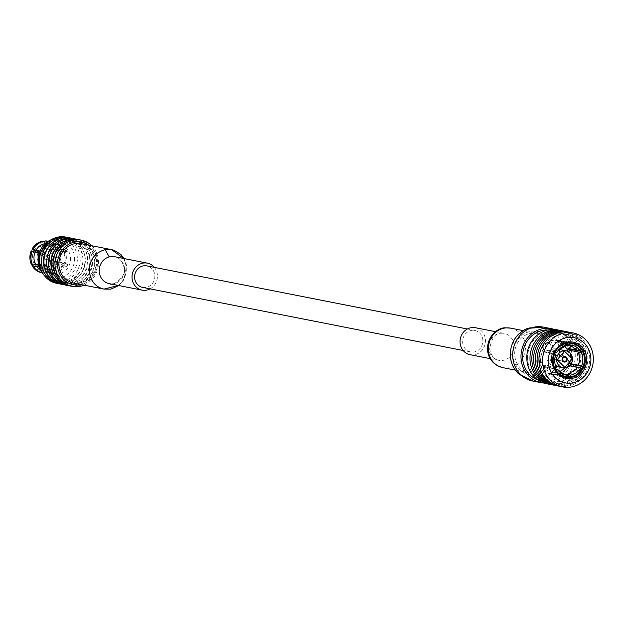 <?xml version="1.0" encoding="UTF-8"?>
<svg xmlns="http://www.w3.org/2000/svg" width="624" height="624" viewBox="0 0 624 624"><rect width="100%" height="100%" fill="white"/><g stroke="black" fill="none" stroke-linecap="round" stroke-linejoin="round"><path stroke-width="0.47" stroke-dasharray="3.12 2.34" d="M482.867 340.493A10.951 10.093 101.1 0 0 474.864 330.455A10.951 10.093 101.1 0 0 462.852 339.261A10.951 10.093 101.1 0 0 470.636 351.952A10.951 10.093 101.1 0 0 482.867 340.493M142.607 287.391A10.951 10.093 101.1 0 0 154.846 275.933A10.951 10.093 101.1 0 0 146.843 265.894M475.402 327.717A13.744 12.659 -78.9 0 1 485.176 343.652A13.744 12.659 -78.9 0 1 470.098 354.697M532.654 333.083A20.132 18.548 101.1 0 0 514.683 354.424A20.132 18.548 101.1 0 0 529.394 372.879A20.132 18.548 101.1 0 0 551.476 356.702A20.132 18.548 101.1 0 0 537.17 333.364A20.132 18.548 101.1 0 0 532.654 333.083M512.928 354.549A22.027 20.296 -78.9 0 1 542.857 333.419A22.027 20.296 -78.9 0 1 544.05 371.389A22.027 20.296 -78.9 0 1 512.928 354.549M554.564 329.488A27.479 25.319 -78.9 0 1 571.233 360.586A27.479 25.319 -78.9 0 1 544.027 383.05M547.872 329.995A25.787 23.759 -78.9 0 1 551.366 330.4A25.787 23.759 -78.9 0 1 569.696 360.29A25.787 23.759 -78.9 0 1 541.406 381.007A25.787 23.759 -78.9 0 1 538.021 380.047M527.608 358.363A25.787 23.759 -78.9 0 1 556.405 331.391A25.787 23.759 -78.9 0 1 574.735 361.28A25.787 23.759 -78.9 0 1 546.445 381.997A25.787 23.759 -78.9 0 1 527.608 358.363M557.505 329.878A27.479 25.319 -78.9 0 1 577.044 361.733A27.479 25.319 -78.9 0 1 546.889 383.807M561.608 330.704A27.479 25.319 -78.9 0 1 580.226 362.357A27.479 25.319 -78.9 0 1 551 384.602M562.528 330.868A27.479 25.319 -78.9 0 1 582.059 362.723A27.479 25.319 -78.9 0 1 551.912 384.797M565.165 331.406A27.479 25.319 -78.9 0 1 583.814 363.067A27.479 25.319 -78.9 0 1 554.557 385.297M566.062 331.562A27.479 25.319 -78.9 0 1 585.593 363.418A27.479 25.319 -78.9 0 1 555.446 385.492M568.721 332.108A27.479 25.319 -78.9 0 1 587.34 363.761A27.479 25.319 -78.9 0 1 558.113 385.999M569.642 332.264A27.479 25.319 -78.9 0 1 589.173 364.12A27.479 25.319 -78.9 0 1 559.026 386.201M570.905 356.234A17.402 16.029 101.1 0 0 558.199 340.291A17.402 16.029 101.1 0 0 539.113 354.268A17.402 16.029 101.1 0 0 551.476 374.431A17.402 16.029 101.1 0 0 570.905 356.234M539.159 358.465A16.965 15.631 -78.9 0 1 558.113 340.712A16.965 15.631 -78.9 0 1 570.172 360.383A16.965 15.631 -78.9 0 1 551.561 374.01A16.965 15.631 -78.9 0 1 539.159 358.465M577.192 350.563L579.111 350.938M570.882 364.229L570.757 364.198A16.965 15.631 -78.9 0 1 570.554 364.666M570.063 365.687A16.965 15.631 -78.9 0 1 569.821 366.124L582.122 368.542M568.3 376.498L557.996 374.47A16.965 15.631 -78.9 0 1 556.015 374.603L568.316 377.029M555.867 370.344L543.722 367.949A16.965 15.631 -78.9 0 1 542.669 366.171L554.876 368.573M553.207 362.669A16.965 15.631 -78.9 0 1 553.106 361.202A16.965 15.631 -78.9 0 1 554.502 353.59L542.201 351.172A16.965 15.631 -78.9 0 1 543.13 349.253L555.43 351.671M566.514 343.177L554.954 340.907A16.965 15.631 -78.9 0 1 556.943 340.766L567.973 342.935M581.537 349.838L569.236 347.42A16.965 15.631 -78.9 0 1 570.079 348.808M556.319 367.637L544.019 365.219L542.669 366.171M544.019 365.219A15.249 14.048 101.1 0 0 545.072 366.998L543.722 367.949M545.072 366.998L554.089 368.776A15.249 14.048 -78.9 0 0 562.552 374.423L551.889 372.325A15.249 14.048 101.1 0 0 559.408 371.592M566.257 374.205L564.985 374.665L555.961 372.895L556.015 374.603M555.961 372.895A15.249 14.048 101.1 0 0 557.942 372.754L557.996 374.47M557.942 372.754L566.966 374.533A15.249 14.048 -78.9 0 0 575.749 369.548M569.696 365.609L568.417 365.36L569.821 366.124M568.417 365.36A15.249 14.048 101.1 0 0 569.353 363.441L570.757 364.198M569.353 363.441L571.155 363.8M567.887 348.371L569.236 347.42M576.857 350.142L576.904 350.15A15.249 14.048 -78.9 0 0 568.441 344.495L557.786 342.397A15.249 14.048 101.1 0 0 540.751 358.348A15.249 14.048 101.1 0 0 551.889 372.325M567.154 345.15L566.015 344.253L556.99 342.482L556.943 340.766M556.99 342.482A15.249 14.048 101.1 0 0 555.009 342.615L554.954 340.907M555.009 342.615L564.034 344.393L566.327 345.485M555.11 352.271L544.534 350.009L543.13 349.253M544.534 350.009A15.249 14.048 101.1 0 0 543.605 351.928L542.201 351.172M543.605 351.928L555.906 354.354M553.043 366.99A15.249 14.048 -78.9 0 1 551.413 360.446A15.249 14.048 -78.9 0 1 552.622 353.707M564.767 367.817A15.249 14.048 101.1 0 0 567.988 351.445M564.455 345.93A15.249 14.048 101.1 0 0 557.786 342.397M553.558 351.788A15.249 14.048 -78.9 0 1 564.034 344.393M566.015 344.253A15.249 14.048 -78.9 0 1 568.441 344.495M564.985 374.665A15.249 14.048 -78.9 0 1 562.552 374.423M546.905 357.919A8.588 7.917 -78.9 0 1 556.499 348.933A8.588 7.917 -78.9 0 1 562.606 358.894A8.588 7.917 -78.9 0 1 553.176 365.797A8.588 7.917 -78.9 0 1 546.905 357.919M565.172 356.554A2.792 2.574 101.1 0 0 562.076 358.784A2.792 2.574 101.1 0 0 564.096 362.029M555.344 356.936A2.145 1.981 101.1 0 0 551.421 356.694A2.145 1.981 101.1 0 0 552.95 359.182A2.145 1.981 101.1 0 0 555.344 356.936M34.242 250.52A11.864 10.928 -78.9 0 1 42.05 245.014L41.98 242.869A14.009 12.909 -78.9 0 0 32.487 249.569M31.933 263.539A14.009 12.909 -78.9 0 1 31.551 251.495L33.306 252.447A11.864 10.928 -78.9 0 0 33.618 262.345L31.933 263.539L31.645 264.95M35.88 250.848A11.864 10.928 -78.9 0 1 43.688 245.333A11.864 10.928 -78.9 0 1 45.677 245.201A11.864 10.928 -78.9 0 1 47.338 245.38A11.864 10.928 -78.9 0 1 53.789 249.592A11.864 10.928 -78.9 0 1 54.842 251.371A11.864 10.928 -78.9 0 1 55.154 261.277A11.864 10.928 -78.9 0 1 54.218 263.195A11.864 10.928 -78.9 0 1 46.41 268.71A11.864 10.928 -78.9 0 1 44.429 268.843L42.791 268.523L42.853 270.668A14.009 12.909 -78.9 0 1 32.978 265.325M42.791 268.523A11.864 10.928 -78.9 0 1 41.122 268.336A11.864 10.928 -78.9 0 1 34.671 264.131L33.673 264.833M54.335 263.827A14.009 12.909 -78.9 0 1 44.842 270.527L44.772 268.382A11.864 10.928 -78.9 0 0 52.58 262.876L57.353 264.997A16.068 14.804 -78.9 0 1 46.238 272.844L44.842 270.527M54.889 249.857A14.009 12.909 -78.9 0 1 55.271 261.908L53.516 260.957A11.864 10.928 -78.9 0 0 53.204 251.051L54.889 249.857L57.845 248.976A16.068 14.804 -78.9 0 1 58.289 263.078L55.271 261.908M43.251 241.075L41.98 242.869M31.2 250.84L31.551 251.495M42.853 270.668L44.257 272.984A16.068 14.804 -78.9 0 1 41.644 272.727M44.257 272.984L45.334 273.203A16.068 14.804 -78.9 0 1 42.721 272.945A16.068 14.804 -78.9 0 1 41.925 272.758M57.353 264.997L58.438 265.216A16.068 14.804 -78.9 0 1 47.315 273.062L46.238 272.844M57.845 248.976L58.929 249.187A16.068 14.804 -78.9 0 1 59.366 263.289L58.289 263.078M45.029 243.633A14.009 12.909 -78.9 0 1 45.474 243.555L45.365 243.337M45.334 273.203L46.348 271.354A14.009 12.909 -78.9 0 1 44.195 271.136A14.009 12.909 -78.9 0 1 39.959 269.404M58.438 265.216L57.829 264.514A14.009 12.909 -78.9 0 1 48.329 271.214L47.315 273.062M58.929 249.187L58.383 250.544A14.009 12.909 -78.9 0 1 58.765 262.595L59.366 263.289M39.819 251.012L41.262 251.3A14.009 12.909 -78.9 0 1 50.762 244.6L45.474 243.555M38.423 264.818L40.708 265.27A14.009 12.909 -78.9 0 1 40.326 253.219L39.07 252.97M46.348 271.354L51.636 272.392A14.009 12.909 -78.9 0 1 49.483 272.173A14.009 12.909 -78.9 0 1 41.761 267.049L38.844 266.479M57.829 264.514L63.118 265.551A14.009 12.909 -78.9 0 1 53.617 272.259L48.329 271.214M58.383 250.544L63.671 251.581A14.009 12.909 -78.9 0 1 64.046 263.632L58.765 262.595M41.262 251.3L41.129 251.051A14.789 13.627 -78.9 0 1 51.238 243.922L50.762 244.6M40.708 265.27L40.599 265.801A14.789 13.627 -78.9 0 1 39.031 259.483A14.789 13.627 -78.9 0 1 40.193 252.977L40.326 253.219M51.636 272.392L52.166 273.273A14.789 13.627 -78.9 0 1 49.834 273.039A14.789 13.627 -78.9 0 1 41.652 267.579L41.761 267.049M63.118 265.551L64.256 265.996A14.789 13.627 -78.9 0 1 54.148 273.133L53.617 272.259M63.671 251.581L64.787 251.254A14.789 13.627 -78.9 0 1 65.192 264.077L64.046 263.632M46.823 242.151L47.455 243.415L52.744 244.46L53.227 243.781L55.801 244.288L55.895 247.205A11.864 10.928 101.1 0 0 53.906 247.346L42.05 245.014M36.27 264.397A11.864 10.928 -78.9 0 1 35.264 262.673L33.618 262.345M40.599 265.801L43.173 266.308L45.482 264.685L35.264 262.673A11.864 10.928 -78.9 0 1 34.952 252.767L33.306 252.447M52.166 273.273L54.74 273.78L54.647 270.855L44.429 268.843A11.864 10.928 -78.9 0 1 42.76 268.663A11.864 10.928 -78.9 0 1 36.309 264.451M35.334 264.256L34.671 264.131M64.256 265.996L66.83 266.503L64.436 265.208L52.58 262.876M54.647 270.855A11.864 10.928 101.1 0 0 56.636 270.715L44.772 268.382M64.787 251.254L67.369 251.761L65.06 253.383L53.204 251.051M64.436 265.208A11.864 10.928 101.1 0 0 65.372 263.289L53.516 260.957M43.969 242.728A14.009 12.909 -78.9 0 1 53.843 248.079L52.151 249.265A11.864 10.928 -78.9 0 0 45.7 245.06A11.864 10.928 -78.9 0 0 44.031 244.873L43.969 242.728L44.6 241.831M47.845 241.192A16.068 14.804 -78.9 0 1 56.8 247.19L53.843 248.079M48.118 241.27A16.068 14.804 -78.9 0 1 48.929 241.402A16.068 14.804 -78.9 0 1 57.876 247.408L56.8 247.19M47.455 243.415A14.009 12.909 -78.9 0 1 49.608 243.641A14.009 12.909 -78.9 0 1 57.338 248.765L57.876 247.408M52.744 244.46A14.009 12.909 -78.9 0 1 54.896 244.678A14.009 12.909 -78.9 0 1 62.618 249.803L57.338 248.765M53.227 243.781A14.789 13.627 -78.9 0 1 55.552 244.015A14.789 13.627 -78.9 0 1 63.734 249.467L62.618 249.803M41.129 251.051L43.711 251.558A14.789 13.627 101.1 0 0 42.775 253.484L40.193 252.977M43.251 260.317A14.789 13.627 -78.9 0 1 59.764 244.842A14.789 13.627 -78.9 0 1 70.278 261.986A14.789 13.627 -78.9 0 1 54.054 273.866A14.789 13.627 -78.9 0 1 43.251 260.317M43.173 266.308A14.789 13.627 101.1 0 0 44.226 268.086L41.652 267.579M54.74 273.78A14.789 13.627 101.1 0 0 56.722 273.64L54.148 273.133M66.83 266.503A14.789 13.627 101.1 0 0 67.766 264.584L65.192 264.077M67.369 251.761A14.789 13.627 101.1 0 0 66.316 249.974L63.734 249.467M55.801 244.288A14.789 13.627 101.1 0 0 53.82 244.429L51.238 243.922M40.966 261.456A21.255 19.578 -78.9 0 1 64.701 239.226A21.255 19.578 -78.9 0 1 79.81 263.866A21.255 19.578 -78.9 0 1 56.495 280.933A21.255 19.578 -78.9 0 1 40.966 261.456M65.793 237.089A23.564 21.707 -78.9 0 1 82.54 264.404A23.564 21.707 -78.9 0 1 56.69 283.327M69.046 237.767A23.564 21.707 -78.9 0 1 84.575 264.802A23.564 21.707 -78.9 0 1 59.959 283.936M49.514 245.95A21.255 19.578 -78.9 0 1 67.376 239.756A21.255 19.578 -78.9 0 1 82.485 264.389A21.255 19.578 -78.9 0 1 59.171 281.463A21.255 19.578 -78.9 0 1 44.99 268.96M46.09 262.47A21.255 19.578 -78.9 0 1 69.833 240.24A21.255 19.578 -78.9 0 1 84.934 264.872A21.255 19.578 -78.9 0 1 61.62 281.947A21.255 19.578 -78.9 0 1 46.09 262.47M70.278 237.97A23.564 21.707 -78.9 0 1 87.025 265.286A23.564 21.707 -78.9 0 1 61.175 284.209M73.882 238.703A23.564 21.707 -78.9 0 1 89.739 265.816A23.564 21.707 -78.9 0 1 64.787 284.903M48.805 263A21.255 19.578 -78.9 0 1 72.548 240.77A21.255 19.578 -78.9 0 1 87.649 265.403A21.255 19.578 -78.9 0 1 64.334 282.477A21.255 19.578 -78.9 0 1 48.805 263M50.591 263.351A21.255 19.578 -78.9 0 1 74.334 241.121A21.255 19.578 -78.9 0 1 89.435 265.762A21.255 19.578 -78.9 0 1 66.121 282.828A21.255 19.578 -78.9 0 1 50.591 263.351M74.779 238.859A23.564 21.707 -78.9 0 1 91.525 266.167A23.564 21.707 -78.9 0 1 65.676 285.098M78.398 239.593A23.564 21.707 -78.9 0 1 94.24 266.705A23.564 21.707 -78.9 0 1 69.311 285.792M53.305 263.89A21.255 19.578 -78.9 0 1 77.048 241.66A21.255 19.578 -78.9 0 1 92.149 266.292A21.255 19.578 -78.9 0 1 68.835 283.366A21.255 19.578 -78.9 0 1 53.305 263.89M55.13 264.248A21.255 19.578 -78.9 0 1 78.874 242.018A21.255 19.578 -78.9 0 1 93.974 266.651A21.255 19.578 -78.9 0 1 70.66 283.725A21.255 19.578 -78.9 0 1 55.13 264.248M79.318 239.749A23.564 21.707 -78.9 0 1 96.065 267.064A23.564 21.707 -78.9 0 1 70.216 285.987M91.775 245.747A23.564 21.707 -78.9 0 1 84.022 285.16M88.686 245.138A21.661 19.952 -78.9 0 1 97.055 267.259A21.661 19.952 -78.9 0 1 80.925 284.552M73.601 283.109A20.085 18.502 101.1 0 0 95.628 266.978A20.085 18.502 101.1 0 0 81.354 243.695M55.895 247.205L44.031 244.873M65.06 253.383A11.864 10.928 101.1 0 0 64.015 251.605L52.151 249.265M37.112 257.579A8.588 7.917 -78.9 0 1 46.706 248.594A8.588 7.917 -78.9 0 1 52.814 258.547A8.588 7.917 -78.9 0 1 43.391 265.45A8.588 7.917 -78.9 0 1 37.112 257.579M43.711 251.558L46.106 252.86A11.864 10.928 101.1 0 0 45.17 254.779L34.952 252.767A11.864 10.928 -78.9 0 1 35.178 252.205M53.906 247.346L53.82 244.429M64.015 251.605L66.316 249.974M65.372 263.289L67.766 264.584M56.636 270.715L56.722 273.64M45.482 264.685A11.864 10.928 101.1 0 0 46.527 266.464L44.226 268.086M46.527 266.464L38.431 264.872M45.17 254.779L42.775 253.484M46.106 252.86L39.577 251.573M49.413 259.997A8.588 7.917 -78.9 0 1 59.015 251.012A8.588 7.917 -78.9 0 1 65.114 260.972A8.588 7.917 -78.9 0 1 55.692 267.875A8.588 7.917 -78.9 0 1 49.413 259.997M55.364 259.584A2.145 1.981 -78.9 0 1 57.767 257.338A2.145 1.981 -78.9 0 1 59.296 259.826A2.145 1.981 -78.9 0 1 55.364 259.584M43.477 257.244A2.145 1.981 101.1 0 0 47.401 257.486A2.145 1.981 101.1 0 0 45.88 254.998A2.145 1.981 101.1 0 0 43.477 257.244M44.062 257.088A1.076 0.991 -78.9 0 1 45.521 256.058A1.076 0.991 -78.9 0 1 45.575 257.915A1.076 0.991 -78.9 0 1 44.062 257.088M114.559 256.69C119.449 257.579 122.616 261.362 124.051 268.039C127.53 276.221 111.61 287.485 109.27 283.67A13.744 12.659 101.1 0 0 124.621 269.295A13.744 12.659 101.1 0 0 114.574 256.698M118.404 285.472C126.617 278.039 128.388 269.045 123.708 258.492C128.388 269.045 126.617 278.039 118.404 285.472M150.111 288.865A13.744 12.659 101.1 0 0 157.42 275.753A13.744 12.659 101.1 0 0 154.346 267.368M501.025 333.177A13.744 12.659 -78.9 0 1 504.106 333.364A13.744 12.659 -78.9 0 1 513.88 349.3A13.744 12.659 -78.9 0 1 498.802 360.344A13.744 12.659 -78.9 0 1 488.795 346.07A13.744 12.659 -78.9 0 1 501.025 333.177M510.713 328.154L510.736 328.162A20.132 18.548 -78.9 0 1 525.041 351.515A20.132 18.548 -78.9 0 1 502.936 367.669L502.96 367.676M527.42 328.442A26.637 24.539 -78.9 0 1 559.057 358.192A26.637 24.539 -78.9 0 1 518.505 373.729M543.387 327.101A27.479 25.319 -78.9 0 1 562.926 358.956A27.479 25.319 -78.9 0 1 532.771 381.03M74.56 258.118A19.11 17.597 -78.9 0 1 48.602 276.44A19.11 17.597 -78.9 0 1 47.572 243.508A19.11 17.597 -78.9 0 1 74.56 258.118M43.976 275.106A21.255 19.578 101.1 0 0 53.625 280.371A21.255 19.578 101.1 0 0 77.36 258.141A21.255 19.578 101.1 0 0 61.838 238.664A21.255 19.578 101.1 0 0 50.911 239.881M474.864 330.455L467.36 328.981M470.636 351.952L463.133 350.477M490.199 358.652L498.802 360.344C499.411 360.61 491.876 359.892 489.661 349.159C491.431 338.091 495.417 332.779 501.61 333.239L504.13 333.372L495.511 331.672M537.17 333.364L523.091 330.595M529.394 372.879L515.315 370.102M556.405 331.391L551.366 330.4M546.445 381.997L541.406 381.007M533.317 359.354C535.189 341.024 544.487 332.257 561.194 333.052C575.617 339.121 581.474 348.824 578.768 362.162C576.233 375.359 567.161 382.067 551.554 382.278C536.429 378.222 532.795 364.385 533.317 359.354M536.804 360.056C538.684 341.679 548.005 332.888 564.767 333.684C579.236 339.776 585.109 349.502 582.395 362.879C581.381 372.481 570.391 385.46 555.103 383.05C539.924 378.979 536.281 365.095 536.804 360.056M540.431 360.758C542.303 342.428 551.6 333.653 568.308 334.448C582.73 340.525 588.588 350.228 585.889 363.566C583.346 376.763 574.275 383.471 558.667 383.682C543.543 379.626 539.908 365.781 540.431 360.758M551.476 374.431L565.828 377.255M558.199 340.291L572.551 343.114M568.994 342.857L558.113 340.712M562.442 376.155L551.561 374.01M559.049 349.432L556.499 348.933M555.734 366.296L553.176 365.797M552.95 359.182L564.182 361.39M553.777 354.962L565.009 357.178M42.721 272.945L41.948 272.789M49.483 272.173L44.195 271.136M42.76 268.663L41.122 268.336M48.929 241.402L48.149 241.254M54.896 244.678L49.608 243.641M59.764 244.842L55.552 244.015M54.054 273.866L49.834 273.039M64.701 239.226L61.838 238.664L51.207 239.702M56.495 280.933L53.625 280.371L44.187 275.379M69.833 240.24L67.376 239.756M61.62 281.947L59.171 281.463M74.334 241.121L72.548 240.77M66.121 282.828L64.334 282.477M78.874 242.018L77.048 241.66M70.66 283.725L68.835 283.366M47.338 245.38L45.7 245.06M59.015 251.012L46.706 248.594M55.692 267.875L43.391 265.45M45.045 259.21L56.94 261.55M45.88 254.998L57.767 257.338M118.817 285.55L123.919 279.763L126.594 265.473L124.121 258.578"/><path stroke-width="0.94" d="M467.36 328.981L146.843 265.894A10.951 10.093 101.1 0 0 134.823 274.693A10.951 10.093 101.1 0 0 142.607 287.391L463.133 350.477M490.199 358.652L470.098 354.697A13.744 12.659 -78.9 0 1 460.099 340.423A13.744 12.659 -78.9 0 1 472.321 327.53A13.744 12.659 -78.9 0 1 475.402 327.717L495.511 331.672M544.027 383.05A27.479 25.319 -78.9 0 1 541.078 382.668A27.479 25.319 -78.9 0 1 521.001 357.482A27.479 25.319 -78.9 0 1 551.694 328.731A27.479 25.319 -78.9 0 1 554.564 329.488M538.021 380.047A25.787 23.759 -78.9 0 1 522.569 357.373A25.787 23.759 -78.9 0 1 547.872 329.995M551 384.602A27.479 25.319 -78.9 0 1 550.079 384.439L546.889 383.807A27.479 25.319 -78.9 0 1 526.812 358.621A27.479 25.319 -78.9 0 1 557.505 329.878L560.695 330.502A27.479 25.319 -78.9 0 1 561.608 330.704M550.079 384.439A27.479 25.319 -78.9 0 1 529.994 359.252A27.479 25.319 -78.9 0 1 560.695 330.502M554.557 385.297A27.479 25.319 -78.9 0 1 553.66 385.141L551.912 384.797A27.479 25.319 -78.9 0 1 531.835 359.611A27.479 25.319 -78.9 0 1 562.528 330.868L564.275 331.211A27.479 25.319 -78.9 0 1 565.165 331.406M553.66 385.141A27.479 25.319 -78.9 0 1 533.582 359.954A27.479 25.319 -78.9 0 1 564.275 331.211M558.113 385.999A27.479 25.319 -78.9 0 1 557.193 385.835L555.446 385.492A27.479 25.319 -78.9 0 1 535.361 360.305A27.479 25.319 -78.9 0 1 566.062 331.562L567.809 331.906A27.479 25.319 -78.9 0 1 568.721 332.108M557.193 385.835A27.479 25.319 -78.9 0 1 537.116 360.649A27.479 25.319 -78.9 0 1 567.809 331.906M562.653 386.911L559.026 386.201A27.479 25.319 -78.9 0 1 538.949 361.015A27.479 25.319 -78.9 0 1 569.642 332.264L573.269 332.982A27.479 25.319 -78.9 0 1 592.8 364.837A27.479 25.319 -78.9 0 1 562.653 386.911A27.479 25.319 -78.9 0 1 542.576 361.725A27.479 25.319 -78.9 0 1 573.269 332.982M548.317 361.764A23.041 21.224 -78.9 0 1 579.618 339.667A23.041 21.224 -78.9 0 1 580.866 379.376A23.041 21.224 -78.9 0 1 548.317 361.764M586.661 359.073A18.47 17.02 101.1 0 0 560.57 344.947A18.47 17.02 101.1 0 0 561.569 376.787A18.47 17.02 101.1 0 0 586.661 359.073M585.257 359.057A17.402 16.029 101.1 0 0 572.551 343.114A17.402 16.029 101.1 0 0 553.465 357.092A17.402 16.029 101.1 0 0 565.828 377.255A17.402 16.029 101.1 0 0 585.257 359.057M570.079 348.808A16.965 15.631 -78.9 0 1 570.281 349.198L577.192 350.563M579.111 350.938L582.582 351.624A16.965 15.631 -78.9 0 1 583.058 366.623L570.882 364.229M570.554 364.666A16.965 15.631 -78.9 0 1 570.063 365.687M567.122 374.416L567.957 374.088L570.242 375.172A15.249 14.048 101.1 0 0 580.718 367.786L582.122 368.542A16.965 15.631 -78.9 0 1 570.297 376.888L568.3 376.498M554.915 368.651L557.372 369.416A15.249 14.048 101.1 0 0 568.261 375.313L568.316 377.029A16.965 15.631 -78.9 0 1 565.5 376.756A16.965 15.631 -78.9 0 1 556.023 370.375L555.867 370.344M554.876 368.573L554.97 368.589A16.965 15.631 -78.9 0 1 553.207 362.669M558.527 350.025L567.31 345.041A15.249 14.048 101.1 0 0 558.527 350.025A15.249 14.048 101.1 0 0 556.842 352.427L555.43 351.671A16.965 15.631 -78.9 0 1 567.255 343.325L566.514 343.177M567.973 342.935L569.244 343.184A16.965 15.631 -78.9 0 1 572.052 343.457A16.965 15.631 -78.9 0 1 581.537 349.838L580.187 350.797A15.249 14.048 101.1 0 0 569.291 344.9L569.244 343.184M554.51 353.597L555.906 354.354A15.249 14.048 101.1 0 0 555.469 365.555A15.249 14.048 101.1 0 0 556.319 367.637L554.97 368.589M556.319 367.637L555.469 365.555M557.372 369.416L556.023 370.375M568.261 375.313L566.257 374.205C565.937 375.484 562.942 373.815 557.263 369.197M570.242 375.172L570.297 376.888M580.718 367.786L569.696 365.609M571.155 363.8L581.654 365.859L583.058 366.623M581.654 365.859A15.249 14.048 101.1 0 0 581.233 352.576L582.582 351.624M581.233 352.576L568.932 350.158L570.281 349.198M578.05 352.131A15.249 14.048 -78.9 0 1 578.807 354.011L577.957 351.928M568.932 350.158A15.249 14.048 101.1 0 0 567.887 348.371L576.857 350.142M580.187 350.797L577.013 350.368C571.334 345.751 568.339 344.081 568.019 345.361L567.154 345.15M569.291 344.9L568.019 345.361M567.31 345.041L567.255 343.325M556.842 352.427L555.11 352.271M559.408 371.592A15.249 14.048 101.1 0 0 564.767 367.817M567.988 351.445A15.249 14.048 101.1 0 0 564.455 345.93M578.807 354.011A15.249 14.048 -78.9 0 1 578.37 365.219M577.442 367.138A15.249 14.048 -78.9 0 1 575.749 369.548L568.012 374.08M567.255 359.12A2.792 2.574 101.1 0 0 562.154 358.8A2.792 2.574 101.1 0 0 564.135 362.037A2.792 2.574 101.1 0 0 567.255 359.12M564.096 362.029A2.792 2.574 101.1 0 0 567.177 359.104A2.792 2.574 101.1 0 0 565.172 356.554M566.576 359.143A2.145 1.981 -78.9 0 1 564.182 361.39A2.145 1.981 -78.9 0 1 562.653 358.901A2.145 1.981 -78.9 0 1 566.576 359.143M32.136 248.921L33.212 249.132A16.068 14.804 -78.9 0 1 44.327 241.285L43.251 241.075A16.068 14.804 -78.9 0 0 32.136 248.921L34.242 250.52L35.88 250.848A11.864 10.928 -78.9 0 0 35.178 252.205M33.673 264.833L32.978 265.325L32.69 266.729A16.068 14.804 -78.9 0 0 41.644 272.727L41.948 272.789M32.721 265.161L31.645 264.95A16.068 14.804 -78.9 0 1 31.2 250.84L32.276 251.059A16.068 14.804 -78.9 0 0 32.721 265.161L35.42 264.225A14.009 12.909 -78.9 0 1 35.045 252.182L32.276 251.059M41.925 272.758A16.068 14.804 -78.9 0 1 33.774 266.939L32.69 266.729M33.212 249.132L35.981 250.263A14.009 12.909 -78.9 0 1 45.029 243.633M45.474 243.555L44.327 241.285M39.959 269.404A14.009 12.909 -78.9 0 1 36.473 266.011L33.774 266.939M35.981 250.263L39.819 251.012M39.07 252.97L35.045 252.182M35.42 264.225L38.423 264.818M38.844 266.479L36.473 266.011M38.431 264.872L35.334 264.256M44.6 241.831L45.232 240.934A16.068 14.804 -78.9 0 1 47.845 241.192L48.149 241.254M45.232 240.934L46.316 241.145A16.068 14.804 -78.9 0 1 48.118 241.27M46.316 241.145L46.823 242.151M59.959 283.936A23.564 21.707 -78.9 0 1 58.726 283.725L56.69 283.327A23.564 21.707 -78.9 0 1 39.476 261.737A23.564 21.707 -78.9 0 1 65.793 237.089L67.829 237.487A23.564 21.707 -78.9 0 1 69.046 237.767M58.726 283.725A23.564 21.707 -78.9 0 1 41.512 262.135A23.564 21.707 -78.9 0 1 67.829 237.487M44.99 268.96A21.255 19.578 -78.9 0 1 43.641 261.986A21.255 19.578 -78.9 0 1 49.514 245.95M64.787 284.903A23.564 21.707 -78.9 0 1 63.89 284.747L61.175 284.209A23.564 21.707 -78.9 0 1 43.961 262.618A23.564 21.707 -78.9 0 1 70.278 237.97L72.992 238.508A23.564 21.707 -78.9 0 1 73.882 238.703M63.89 284.747A23.564 21.707 -78.9 0 1 46.675 263.149A23.564 21.707 -78.9 0 1 72.992 238.508M69.311 285.792A23.564 21.707 -78.9 0 1 68.39 285.628L65.676 285.098A23.564 21.707 -78.9 0 1 48.461 263.5A23.564 21.707 -78.9 0 1 74.779 238.859L77.493 239.39A23.564 21.707 -78.9 0 1 78.398 239.593M68.39 285.628A23.564 21.707 -78.9 0 1 51.176 264.038A23.564 21.707 -78.9 0 1 77.493 239.39M84.022 285.16A23.564 21.707 -78.9 0 1 72.205 286.385L70.216 285.987A23.564 21.707 -78.9 0 1 53.001 264.397A23.564 21.707 -78.9 0 1 79.318 239.749L81.307 240.139A23.564 21.707 -78.9 0 1 91.775 245.747M72.205 286.385A23.564 21.707 -78.9 0 1 54.99 264.787A23.564 21.707 -78.9 0 1 81.307 240.139M80.925 284.552A21.661 19.952 -78.9 0 1 57.47 264.81A21.661 19.952 -78.9 0 1 67.79 244.842A21.661 19.952 -78.9 0 1 88.686 245.138M111.345 249.6L81.354 243.695A20.085 18.502 101.1 0 0 58.929 264.701A20.085 18.502 101.1 0 0 73.601 283.109L103.607 289.013M39.577 251.573L35.88 250.848M154.346 267.368A13.744 12.659 101.1 0 0 147.381 263.149L114.574 256.698A13.744 12.659 101.1 0 0 109.231 256.885A13.744 12.659 101.1 0 0 99.216 270.629A13.744 12.659 101.1 0 0 109.262 283.67L109.418 283.702M124.121 258.578L120.783 254.35L113.935 250.247L111.688 249.662L123.708 258.492L111.696 249.67L105.16 249.655C94.973 252.533 89.677 259.537 89.271 270.676C90.308 280.784 95.199 286.915 103.943 289.084L118.404 285.472L103.951 289.084L110.846 289.13L118.817 285.55M147.381 263.149A13.744 12.659 101.1 0 0 132.296 274.193A13.744 12.659 101.1 0 0 142.069 290.129A13.744 12.659 101.1 0 0 150.111 288.865M502.936 367.669A20.132 18.548 -78.9 0 1 488.311 346.757A20.132 18.548 -78.9 0 1 506.22 327.881A20.132 18.548 -78.9 0 1 510.736 328.162L505.635 327.818C499.816 327.257 487.414 334.09 487.453 349.604C488.101 356.834 491.455 362.216 497.531 365.758L502.96 367.676L515.315 370.102M510.377 355.181A26.637 24.539 -78.9 0 1 527.42 328.442C516.259 333.497 510.541 342.373 510.284 355.087C510.611 362.521 513.357 368.737 518.505 373.729A26.637 24.539 -78.9 0 1 510.377 355.181M541.078 382.668L532.771 381.03A27.479 25.319 -78.9 0 1 512.694 355.844A27.479 25.319 -78.9 0 1 543.387 327.101L527.42 328.442M556.577 359.822A8.588 7.917 -78.9 0 1 566.171 350.836A8.588 7.917 -78.9 0 1 572.278 360.797A8.588 7.917 -78.9 0 1 562.856 367.7A8.588 7.917 -78.9 0 1 556.577 359.822M557.138 359.83L564.424 351.179L572.216 358.769L564.931 367.419L557.138 359.83M50.911 239.881A21.255 19.578 101.1 0 0 38.095 260.894A21.255 19.578 101.1 0 0 43.976 275.106M89.271 270.676C90.308 280.784 95.199 286.915 103.943 289.084M111.688 249.662L105.16 249.655L109.231 256.885M523.091 330.595L510.736 328.162M532.771 381.03L518.505 373.729M551.694 328.731L543.387 327.101M572.052 343.457L568.994 342.857M565.5 376.756L562.442 376.155M555.734 366.296L562.856 367.7C571.849 367.965 573.292 359.05 572.465 358.426C571.132 353.434 569.033 350.899 566.171 350.836L559.049 349.432M51.207 239.702L49.195 240.646L38.392 255.512L39.92 269.318L44.187 275.379M142.069 290.129L109.262 283.67"/></g></svg>
